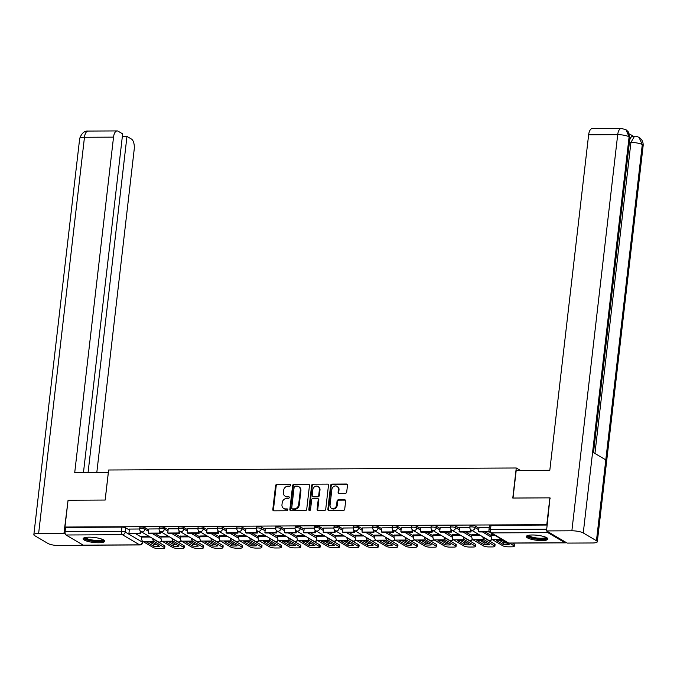 <?xml version="1.0" encoding="UTF-8"?>
<svg xmlns="http://www.w3.org/2000/svg" width="677" height="677" viewBox="0 0 677 677"><rect width="100%" height="100%" fill="white"/><g stroke="black" fill="none" stroke-linecap="round" stroke-linejoin="round"><path stroke-width="1.02" d="M290.67 485.223A0.956 0.829 -59.5 0 0 289.917 484.3L276.935 484.368A1.371 1.176 -59.5 0 0 275.556 485.697L272.806 509.502A1.371 1.176 -59.5 0 0 273.872 510.822L286.862 510.754A0.956 0.829 -59.5 0 0 287.073 508.901L285.389 508.909A4.375 3.774 -59.5 0 1 283.663 508.452A4.375 3.774 -59.5 0 1 281.97 504.703L282.199 502.715A4.375 3.774 -59.5 0 1 286.599 498.467L288.284 498.458A0.956 0.829 -59.5 0 0 288.495 496.605L286.82 496.613A4.375 3.774 -59.5 0 1 285.085 496.156A4.375 3.774 -59.5 0 1 283.392 492.399L283.621 490.419A4.375 3.774 -59.5 0 1 288.021 486.162L289.705 486.154A0.956 0.829 -59.5 0 0 290.67 485.223M290.56 484.664A0.956 0.829 -59.5 0 0 290.526 484.664L277.545 484.724A1.371 1.176 -59.5 0 0 276.165 486.052L273.415 509.866A1.371 1.176 -59.5 0 0 273.669 510.805M287.708 509.265A0.956 0.829 -59.5 0 0 287.683 509.265L285.389 508.909M288.495 496.605L289.104 496.96A0.956 0.829 -59.5 0 0 289.104 496.96L286.82 496.613M89.152 537.174A10.874 2.513 -173.4 0 0 83.093 538.714A10.874 2.513 -173.4 0 0 98.63 542.759A10.874 2.513 -173.4 0 0 104.698 541.211A10.874 2.513 -173.4 0 0 89.152 537.174M532.376 534.991A10.874 2.513 -173.4 0 0 526.317 536.531A10.874 2.513 -173.4 0 0 541.854 540.576A10.874 2.513 -173.4 0 0 547.921 539.027A10.874 2.513 -173.4 0 0 532.376 534.991M345.329 493.347A1.371 1.176 -59.5 0 0 346.709 492.018L347.479 485.341A1.371 1.176 -59.5 0 0 346.412 484.03L331.992 484.097A1.371 1.176 -59.5 0 0 330.613 485.426L327.863 509.231A1.371 1.176 -59.5 0 0 328.929 510.551L343.349 510.475A1.371 1.176 -59.5 0 0 344.72 509.146L345.659 501.082A1.371 1.176 -59.5 0 0 344.585 499.761L338.415 499.795A1.371 1.176 -59.5 0 0 337.044 501.124L336.579 505.127A3.664 3.157 -59.5 0 1 331.451 508.292A3.664 3.157 -59.5 0 1 330.037 505.16L331.857 489.488A3.664 3.157 -59.5 0 1 336.985 486.314A3.664 3.157 -59.5 0 1 338.39 489.454L338.094 492.061A1.371 1.176 -59.5 0 0 339.16 493.381L345.329 493.347M64.967 527.044L68.064 500.235L105.172 500.049L108.642 469.999L516.263 467.993L512.785 498.044L549.885 497.857L546.788 524.675L64.967 527.044L65.576 527.4L65.094 531.58L121.488 531.301A2.793 0.643 6.6 0 1 125.194 532.004L142.398 542.142A2.793 0.643 6.6 0 1 142.678 542.472L142.805 541.38M309.474 485.527A1.371 1.176 -59.5 0 0 308.407 484.216L293.979 484.283A1.371 1.176 -59.5 0 0 292.608 485.612L289.849 509.417A1.371 1.176 -59.5 0 0 290.924 510.737L305.344 510.661A1.371 1.176 -59.5 0 0 306.715 509.332L309.474 485.527M312.986 484.19L327.406 484.123A1.371 1.176 -59.5 0 1 328.472 485.434L325.722 509.239A1.371 1.176 -59.5 0 1 324.342 510.568L318.173 510.602A1.371 1.176 -59.5 0 1 317.107 509.282L318.224 499.626A1.371 1.176 -59.5 0 0 317.149 498.314L313.062 498.331A1.371 1.176 -59.5 0 0 311.682 499.66L310.523 509.713A0.956 0.829 -59.5 0 1 308.814 509.722L311.615 485.519A1.371 1.176 -59.5 0 1 312.986 484.19L327.406 484.123M547.016 531.208A2.793 1.252 89.7 0 0 547.811 532.621L565.016 542.751A2.793 1.252 89.7 0 0 565.337 542.844A2.793 1.252 89.7 0 0 566.014 542.404M549.885 497.857L550.325 498.12M546.788 524.675L547.228 524.929M65.576 527.4L121.97 527.129A2.793 0.643 6.6 0 1 125.677 527.832L129.315 529.973M135.561 533.654L141.595 537.208M83.195 545.129L139.597 544.85A2.793 1.252 89.7 0 0 139.919 544.943L83.525 545.222A2.793 1.252 -90.3 0 1 83.195 545.129L65.991 534.991A2.793 1.252 -90.3 0 1 65.094 531.58M159.078 528.889L148.847 528.974M168.141 536.074L161.126 536.209M178.508 528.796L168.209 528.847L167.786 533.027L178.863 532.968L179.117 530.793M187.563 535.972L180.547 536.116M197.929 528.703L187.69 528.788M206.984 535.879L199.969 536.023M217.351 528.602L207.111 528.695M226.414 535.786L219.39 535.922M236.772 528.509L226.533 528.593M245.836 535.685L238.812 535.829M256.194 528.415L245.895 528.466L245.472 532.638L256.558 532.587L256.803 530.413M265.257 535.592L258.233 535.735M275.615 528.322L265.376 528.407M284.678 535.499L277.655 535.642M295.037 528.221L284.797 528.305M304.1 535.405L297.076 535.541M314.458 528.128L304.218 528.212M323.521 535.304L316.498 535.448M333.879 528.035L323.581 528.085L323.166 532.257L334.243 532.207L334.497 530.032M342.943 535.211L335.919 535.355M353.301 527.933L343.061 528.018M362.364 535.118L355.34 535.253M372.722 527.84L362.491 527.925M381.786 535.016L374.77 535.16M392.152 527.747L381.913 527.832M401.207 534.923L394.192 535.067M411.574 527.645L401.334 527.73M420.629 534.83L413.613 534.965M430.995 527.552L420.755 527.637M440.058 534.728L433.035 534.872M450.417 527.459L440.177 527.544M459.48 534.635L452.456 534.779M469.838 527.358L459.598 527.451M478.901 534.542L471.877 534.678M489.259 527.265L479.02 527.349M493.474 534.466L491.299 534.585M475.279 526.105L475.102 527.586A2.793 0.643 6.6 0 0 472.03 526.901A2.793 0.643 6.6 0 0 469.846 527.281L470.016 525.801A2.793 0.643 -173.4 0 1 472.199 525.42A2.793 0.643 -173.4 0 1 475.279 526.105L478.918 528.255M485.164 531.927L491.197 535.49M455.858 526.207L455.68 527.688A2.793 0.643 6.6 0 0 452.608 527.002A2.793 0.643 6.6 0 0 450.425 527.375L450.594 525.894A2.793 0.643 -173.4 0 1 452.778 525.513A2.793 0.643 -173.4 0 1 455.858 526.207L459.497 528.348M465.742 532.029L471.776 535.583M436.437 526.3L436.259 527.781A2.793 0.643 6.6 0 0 433.187 527.095A2.793 0.643 6.6 0 0 431.004 527.476L431.173 525.987A2.793 0.643 -173.4 0 1 433.356 525.614A2.793 0.643 -173.4 0 1 436.437 526.3L440.075 528.441M446.312 532.122L452.354 535.676M417.007 526.393L416.837 527.874A2.793 0.643 6.6 0 0 413.757 527.188A2.793 0.643 6.6 0 0 411.582 527.569L411.751 526.088A2.793 0.643 -173.4 0 1 413.935 525.707A2.793 0.643 -173.4 0 1 417.007 526.393L420.654 528.542M426.891 532.215L432.933 535.778M397.585 526.486L397.416 527.975A2.793 0.643 6.6 0 0 394.336 527.281A2.793 0.643 6.6 0 0 392.161 527.662L392.33 526.181A2.793 0.643 -173.4 0 1 394.513 525.801A2.793 0.643 -173.4 0 1 397.585 526.486L401.224 528.635M407.469 532.317L413.512 535.871M378.164 526.588L377.994 528.068A2.793 0.643 6.6 0 0 374.914 527.383A2.793 0.643 6.6 0 0 372.731 527.755L372.909 526.274A2.793 0.643 -173.4 0 1 375.092 525.902A2.793 0.643 -173.4 0 1 378.164 526.588L381.803 528.729M388.048 532.41L394.082 535.964M358.742 526.681L358.573 528.162A2.793 0.643 6.6 0 0 355.493 527.476A2.793 0.643 6.6 0 0 353.309 527.857L353.487 526.376A2.793 0.643 -173.4 0 1 355.662 525.995A2.793 0.643 -173.4 0 1 358.742 526.681L362.381 528.822M368.627 532.503L374.66 536.057M339.321 526.774L339.152 528.263A2.793 0.643 6.6 0 0 336.071 527.569A2.793 0.643 6.6 0 0 333.888 527.95L334.066 526.469A2.793 0.643 -173.4 0 1 336.241 526.088A2.793 0.643 -173.4 0 1 339.321 526.774L342.96 528.923M349.205 532.604L355.239 536.159M319.899 526.875L319.73 528.356A2.793 0.643 6.6 0 0 316.65 527.671A2.793 0.643 6.6 0 0 314.466 528.043L314.636 526.562A2.793 0.643 -173.4 0 1 316.819 526.19A2.793 0.643 -173.4 0 1 319.899 526.875L323.538 529.016M329.784 532.697L335.817 536.252M300.478 526.968L300.309 528.449A2.793 0.643 6.6 0 0 297.228 527.764A2.793 0.643 6.6 0 0 295.045 528.145L295.214 526.664A2.793 0.643 -173.4 0 1 297.398 526.283A2.793 0.643 -173.4 0 1 300.478 526.968L304.117 529.109M310.362 532.791L316.396 536.345M281.057 527.061L280.887 528.542A2.793 0.643 6.6 0 0 277.807 527.857A2.793 0.643 6.6 0 0 275.624 528.238L275.793 526.757A2.793 0.643 -173.4 0 1 277.976 526.376A2.793 0.643 -173.4 0 1 281.057 527.061L284.695 529.211M290.941 532.884L296.975 536.446M261.635 527.163L261.457 528.644A2.793 0.643 6.6 0 0 258.386 527.958A2.793 0.643 6.6 0 0 256.202 528.331L256.371 526.85A2.793 0.643 -173.4 0 1 258.555 526.478A2.793 0.643 -173.4 0 1 261.635 527.163L265.274 529.304M271.519 532.985L277.553 536.539M242.214 527.256L242.036 528.737A2.793 0.643 6.6 0 0 238.964 528.052A2.793 0.643 6.6 0 0 236.781 528.432L236.95 526.951A2.793 0.643 -173.4 0 1 239.133 526.571A2.793 0.643 -173.4 0 1 242.214 527.256L245.853 529.397M252.098 533.078L258.132 536.633M222.792 527.349L222.615 528.83A2.793 0.643 6.6 0 0 219.543 528.145A2.793 0.643 6.6 0 0 217.359 528.525L217.529 527.044A2.793 0.643 -173.4 0 1 219.712 526.664A2.793 0.643 -173.4 0 1 222.792 527.349L226.431 529.499M232.668 533.171L238.71 536.734M203.362 527.451L203.193 528.932A2.793 0.643 6.6 0 0 200.121 528.246A2.793 0.643 6.6 0 0 197.938 528.619L198.107 527.138A2.793 0.643 -173.4 0 1 200.29 526.757A2.793 0.643 -173.4 0 1 203.362 527.451L207.01 529.592M213.247 533.273L219.289 536.827M183.941 527.544L183.772 529.025A2.793 0.643 6.6 0 0 180.691 528.339A2.793 0.643 6.6 0 0 178.516 528.72L178.686 527.231A2.793 0.643 -173.4 0 1 180.869 526.858A2.793 0.643 -173.4 0 1 183.941 527.544L187.58 529.685M193.825 533.366L199.867 536.92M164.519 527.637L164.35 529.118A2.793 0.643 6.6 0 0 161.27 528.432A2.793 0.643 6.6 0 0 159.087 528.813L159.264 527.332A2.793 0.643 -173.4 0 1 161.448 526.951A2.793 0.643 -173.4 0 1 164.519 527.637L168.158 529.786M174.404 533.459L180.437 537.022M145.098 527.73L144.929 529.219A2.793 0.643 6.6 0 0 141.848 528.534A2.793 0.643 6.6 0 0 139.665 528.906L139.843 527.425A2.793 0.643 -173.4 0 1 142.026 527.044A2.793 0.643 -173.4 0 1 145.098 527.73L148.737 529.879M154.982 533.561L161.016 537.115M516.263 467.993L520.435 470.447M139.657 528.991L129.417 529.076M148.72 536.167L141.696 536.311M547.211 525.03L490.994 525.31A2.793 0.643 -173.4 0 0 489.437 525.699L488.955 529.879A2.793 0.643 6.6 0 1 490.512 529.482L546.728 529.211M285.085 496.156L285.694 496.512A4.375 3.774 -59.5 0 0 287.42 496.969M283.663 508.452L284.264 508.808A4.375 3.774 -59.5 0 0 285.999 509.273M309.22 484.588A1.371 1.176 -59.5 0 0 309.008 484.571L294.588 484.639A1.371 1.176 -59.5 0 0 293.217 485.968L290.458 509.781A1.371 1.176 -59.5 0 0 290.712 510.72M295.113 486.128A0.956 0.829 -59.5 0 0 294.148 487.059L291.736 507.953A0.956 0.829 -59.5 0 0 292.481 508.876L294.25 508.867A4.375 3.774 -59.5 0 0 298.65 504.619L300.309 490.334A4.375 3.774 -59.5 0 0 298.616 486.577A4.375 3.774 -59.5 0 0 296.881 486.12L295.113 486.128M292.1 508.774L292.709 509.138A0.956 0.829 -59.5 0 0 293.09 509.239L292.481 508.876M298.616 486.577L299.226 486.941A4.375 3.774 -59.5 0 1 300.91 490.69L299.259 504.974A4.375 3.774 -59.5 0 1 294.859 509.231L293.09 509.239M317.699 498.458L318.3 498.814A1.371 1.176 -59.5 0 1 318.833 499.99L317.716 509.646A1.371 1.176 -59.5 0 0 317.97 510.585M313.595 484.546A1.371 1.176 -59.5 0 0 312.215 485.874L309.414 510.077A0.956 0.829 -59.5 0 0 309.533 510.644M319.383 489.615A3.664 3.157 -59.5 0 0 317.97 486.475A3.664 3.157 -59.5 0 0 312.842 489.64L312.207 495.166A1.371 1.176 -59.5 0 0 313.273 496.478L317.369 496.461A1.371 1.176 -59.5 0 0 318.74 495.132L319.383 489.615L319.993 489.97A3.664 3.157 -59.5 0 0 318.579 486.831L317.97 486.475M312.732 496.343L313.341 496.698A1.371 1.176 -59.5 0 0 313.883 496.842L313.273 496.478M319.993 489.97L319.349 495.488A1.371 1.176 -59.5 0 1 317.978 496.816L313.883 496.842M336.985 486.314L337.586 486.67A3.664 3.157 -59.5 0 1 338.999 489.809L338.695 492.424A1.371 1.176 -59.5 0 0 338.957 493.364M331.451 508.292L332.06 508.655A3.664 3.157 -59.5 0 0 337.188 505.482L336.579 505.127M345.405 500.142A1.371 1.176 -59.5 0 0 345.194 500.125L339.025 500.151A1.371 1.176 -59.5 0 0 337.654 501.479L337.188 505.482M347.225 484.402A1.371 1.176 -59.5 0 0 347.013 484.385L332.593 484.453A1.371 1.176 -59.5 0 0 331.222 485.781L328.463 509.586A1.371 1.176 -59.5 0 0 328.726 510.534M149.312 541.93A8.64 1.997 -173.4 0 0 146.723 542.099L153.781 546.263A8.64 1.997 6.6 0 0 159.51 546.229L152.443 542.074A8.64 1.997 -173.4 0 0 149.312 541.93M141.044 531.64L140.816 533.628L140.021 533.163L128.943 533.214L129.425 529.042M140.021 533.163L140.274 530.988M140.816 533.628L129.73 533.679L128.943 533.214M153.671 539.087A1.676 0.753 89.7 0 0 154.026 539.544L164.477 545.696A4.18 0.965 6.6 0 1 164.9 546.195L164.697 547.947A4.18 0.965 -173.4 0 1 162.362 548.548L158.756 548.565A4.18 0.965 -173.4 0 1 153.197 547.507L142.737 541.346A3.487 1.566 -90.3 0 1 141.611 537.081L141.713 536.201M164.697 547.947A4.18 0.965 -173.4 0 0 164.274 547.448L153.823 541.295A3.487 1.566 -90.3 0 1 152.663 538.494M149.6 541.93L153.984 544.511L153.781 546.263M156.827 544.655A8.64 1.997 6.6 0 1 153.984 544.511M108.354 472.495L74.715 472.648L113.533 137.135L84.464 137.279L38.631 533.425L63.968 533.298L68.064 500.286M105.138 500.049L108.328 472.478M96.803 472.538L134.207 149.312A8.369 3.766 89.7 0 0 131.49 139.081L126.963 136.415L88.069 472.58M38.631 533.425A8.573 1.98 -173.4 0 0 33.85 534.644A8.573 1.98 -173.4 0 0 34.713 535.668L47.898 543.436A8.573 1.98 -173.4 0 0 59.297 545.603L84.193 545.213M65.364 534.119L63.968 533.298M83.457 472.605L122.647 133.868L118.12 131.203A8.369 3.766 89.7 0 0 117.138 130.923A8.369 3.766 89.7 0 0 113.533 137.135M122.351 136.432L126.963 136.415M513.005 498.044L516.196 470.473L549.809 470.303L588.635 134.799A8.369 3.766 -90.3 0 1 592.24 128.579L621.308 128.435A8.369 3.766 -90.3 0 0 617.703 134.655L588.635 134.799M596.454 540.737L605.805 459.886L592.62 452.118L583.261 532.96L596.454 540.737A8.573 1.98 -173.4 0 1 597.317 541.752A8.573 1.98 -173.4 0 1 592.536 542.971L567.199 543.098L546.534 530.92L549.978 497.908M583.261 532.96A8.573 1.98 -173.4 0 0 571.87 530.793L546.534 530.92M633.342 136.229L629.458 133.944M629.644 140.317A8.369 3.766 -90.3 0 1 632.851 136.238L634.527 136.229L630.922 142.441L629.39 142.449M593.501 452.642L629.932 137.82A8.573 1.98 -173.4 0 0 629.102 136.822L625.954 129.696L621.308 128.435M597.317 541.752L643.15 145.614A8.573 1.98 -173.4 0 0 642.287 144.59L639.046 137.406C636.922 136.407 635.415 136.018 634.527 136.229M103.353 539.772A9.41 2.175 6.6 0 1 96.396 541.261A9.41 2.175 6.6 0 1 85.615 538.926A9.41 2.175 6.6 0 1 84.727 537.623M85.471 537.453A8.716 2.014 -173.4 0 0 86.317 538.249A8.716 2.014 -173.4 0 0 95.423 540.364A8.716 2.014 -173.4 0 0 102.659 539.442M83.449 538.173A10.807 2.496 -173.4 0 0 84.371 538.934A10.807 2.496 -173.4 0 0 95.22 541.515A10.807 2.496 -173.4 0 0 104.47 540.601M546.576 537.589A9.41 2.175 6.6 0 1 539.62 539.078A9.41 2.175 6.6 0 1 528.839 536.743A9.41 2.175 6.6 0 1 527.95 535.439M528.695 535.27A8.716 2.014 -173.4 0 0 529.541 536.066A8.716 2.014 -173.4 0 0 538.647 538.181A8.716 2.014 -173.4 0 0 545.89 537.259M526.672 535.989A10.807 2.496 -173.4 0 0 527.595 536.751A10.807 2.496 -173.4 0 0 538.443 539.332A10.807 2.496 -173.4 0 0 547.693 538.418M168.734 541.828A8.64 1.997 -173.4 0 0 166.144 542.006L173.202 546.161A8.64 1.997 6.6 0 0 178.931 546.136L171.865 541.972A8.64 1.997 -173.4 0 0 168.734 541.828M167.989 531.267L164.35 529.118A2.793 2.403 120.5 0 1 160.449 531.538L160.237 533.535L159.442 533.07L148.365 533.121L148.847 528.94M159.442 533.07L159.696 530.895M160.237 533.535L149.152 533.586L148.365 533.121M173.092 538.985A1.676 0.753 89.7 0 0 173.447 539.442L183.899 545.603A4.18 0.965 6.6 0 1 184.322 546.102L184.119 547.854A4.18 0.965 -173.4 0 1 181.783 548.446L178.178 548.463A4.18 0.965 -173.4 0 1 172.618 547.414L162.158 541.253A3.487 1.566 -90.3 0 1 161.033 536.988L161.134 536.108M184.119 547.854A4.18 0.965 -173.4 0 0 183.695 547.354L173.244 541.194A3.487 1.566 -90.3 0 1 172.085 538.393M169.022 541.828L173.405 544.41L173.202 546.161M176.248 544.553A8.64 1.997 6.6 0 1 173.405 544.41M188.155 541.735A8.64 1.997 -173.4 0 0 185.566 541.905L192.623 546.068A8.64 1.997 6.6 0 0 198.353 546.043L191.295 541.879A8.64 1.997 -173.4 0 0 188.155 541.735M187.411 531.166L183.772 529.025A2.793 2.403 120.5 0 1 179.87 531.437L179.659 533.434L168.573 533.493L167.786 533.027M179.659 533.434L178.863 532.968M192.513 538.892A1.676 0.753 89.7 0 0 192.869 539.349L203.32 545.51A4.18 0.965 6.6 0 1 203.743 546.009L203.54 547.761A4.18 0.965 -173.4 0 1 201.213 548.353L197.599 548.37A4.18 0.965 -173.4 0 1 192.04 547.312L181.588 541.151A3.487 1.566 -90.3 0 1 180.454 536.895L180.556 536.006M203.54 547.761A4.18 0.965 -173.4 0 0 203.117 547.261L192.666 541.101A3.487 1.566 -90.3 0 1 191.506 538.3M188.443 541.735L192.827 544.316L192.623 546.068M195.67 544.46A8.64 1.997 6.6 0 1 192.827 544.316M207.577 541.642A8.64 1.997 -173.4 0 0 204.987 541.812L212.045 545.975A8.64 1.997 6.6 0 0 217.774 545.941L210.716 541.786A8.64 1.997 -173.4 0 0 207.577 541.642M206.832 531.073L203.193 528.932A2.793 2.403 120.5 0 1 199.292 531.343L199.08 533.341L198.285 532.875L187.207 532.926L187.69 528.754M198.285 532.875L198.539 530.7M199.08 533.341L187.994 533.391L187.207 532.926M211.943 538.799A1.676 0.753 89.7 0 0 212.29 539.256L222.741 545.417A4.18 0.965 6.6 0 1 223.165 545.916L222.961 547.668A4.18 0.965 -173.4 0 1 220.634 548.26L217.021 548.277A4.18 0.965 -173.4 0 1 211.461 547.219L201.01 541.058A3.487 1.566 -90.3 0 1 199.876 536.793L199.977 535.913M222.961 547.668A4.18 0.965 -173.4 0 0 222.538 547.168L212.087 541.008A3.487 1.566 -90.3 0 1 210.928 538.207M207.873 541.642L212.248 544.223L212.045 545.975M215.091 544.367A8.64 1.997 6.6 0 1 212.248 544.223M227.007 541.541A8.64 1.997 -173.4 0 0 224.409 541.718L231.466 545.874A8.64 1.997 6.6 0 0 237.195 545.848L230.138 541.693A8.64 1.997 -173.4 0 0 227.007 541.541M218.73 531.259L218.502 533.248L217.715 532.782L206.629 532.833L207.111 528.652M217.715 532.782L217.96 530.607M218.502 533.248L207.424 533.298L206.629 532.833M231.365 538.697A1.676 0.753 89.7 0 0 231.712 539.154L242.171 545.315A4.18 0.965 6.6 0 1 242.586 545.814L242.383 547.566A4.18 0.965 -173.4 0 1 240.056 548.158L236.442 548.175A4.18 0.965 -173.4 0 1 230.882 547.126L220.431 540.965A3.487 1.566 -90.3 0 1 219.297 536.7L219.399 535.82M242.383 547.566A4.18 0.965 -173.4 0 0 241.968 547.067L231.509 540.906A3.487 1.566 -90.3 0 1 230.358 538.105M227.294 541.541L231.669 544.122L231.466 545.874M234.513 544.266A8.64 1.997 6.6 0 1 231.669 544.122M246.428 541.448A8.64 1.997 -173.4 0 0 243.83 541.625L250.888 545.78A8.64 1.997 6.6 0 0 256.617 545.755L249.559 541.592A8.64 1.997 -173.4 0 0 246.428 541.448M245.675 530.878L242.036 528.737A2.793 2.403 120.5 0 1 238.135 531.149L237.923 533.146L237.136 532.681L226.05 532.74L226.533 528.559M237.136 532.681L237.382 530.506M237.923 533.146L226.846 533.205L226.05 532.74M250.786 538.604A1.676 0.753 89.7 0 0 251.133 539.061L261.593 545.222A4.18 0.965 6.6 0 1 262.007 545.721L261.804 547.473A4.18 0.965 -173.4 0 1 259.477 548.065L255.864 548.082A4.18 0.965 -173.4 0 1 250.304 547.024L239.853 540.864A3.487 1.566 -90.3 0 1 238.719 536.607L238.82 535.727M261.804 547.473A4.18 0.965 -173.4 0 0 261.39 546.974L250.93 540.813A3.487 1.566 -90.3 0 1 249.779 538.012M246.716 541.448L251.091 544.029L250.888 545.78M253.934 544.173A8.64 1.997 6.6 0 1 251.091 544.029M265.849 541.355A8.64 1.997 -173.4 0 0 263.251 541.524L270.309 545.687A8.64 1.997 6.6 0 0 276.038 545.654L268.981 541.498A8.64 1.997 -173.4 0 0 265.849 541.355M265.105 530.785L261.457 528.644A2.793 2.403 120.5 0 1 257.556 531.056L257.345 533.053L246.267 533.104L245.472 532.638M257.345 533.053L256.558 532.587M270.208 538.511A1.676 0.753 89.7 0 0 270.555 538.968L281.014 545.129A4.18 0.965 6.6 0 1 281.429 545.628L281.226 547.38A4.18 0.965 -173.4 0 1 278.899 547.972L275.285 547.989A4.18 0.965 -173.4 0 1 269.725 546.931L259.274 540.771A3.487 1.566 -90.3 0 1 258.14 536.506L258.242 535.625M281.226 547.38A4.18 0.965 -173.4 0 0 280.811 546.881L270.351 540.72A3.487 1.566 -90.3 0 1 269.201 537.919M266.137 541.355L270.512 543.936L270.309 545.687M273.356 544.08A8.64 1.997 6.6 0 1 270.512 543.936M285.271 541.261A8.64 1.997 -173.4 0 0 282.673 541.431L289.739 545.594A8.64 1.997 6.6 0 0 295.46 545.56L288.402 541.405A8.64 1.997 -173.4 0 0 285.271 541.261M284.526 530.692L280.887 528.542A2.793 2.403 120.5 0 1 276.978 530.963L276.766 532.96L275.979 532.494L264.893 532.545L265.384 528.373M275.979 532.494L276.233 530.319M276.766 532.96L265.689 533.011L264.893 532.545M289.629 538.418A1.676 0.753 89.7 0 0 289.976 538.867L300.436 545.027A4.18 0.965 6.6 0 1 300.85 545.527L300.647 547.278A4.18 0.965 -173.4 0 1 298.32 547.871L294.707 547.896A4.18 0.965 -173.4 0 1 289.147 546.838L278.696 540.678A3.487 1.566 -90.3 0 1 277.562 536.412L277.672 535.532M300.647 547.278A4.18 0.965 -173.4 0 0 300.233 546.779L289.773 540.618A3.487 1.566 -90.3 0 1 288.622 537.817M285.559 541.261L289.934 543.843L289.739 545.594M292.786 543.986A8.64 1.997 6.6 0 1 289.934 543.843M304.692 541.16A8.64 1.997 -173.4 0 0 302.094 541.338L309.161 545.493A8.64 1.997 6.6 0 0 314.881 545.467L307.823 541.304A8.64 1.997 -173.4 0 0 304.692 541.16M296.416 530.878L296.188 532.858L295.4 532.393L284.323 532.452L284.805 528.272M295.4 532.393L295.654 530.218M296.188 532.858L285.11 532.917L284.323 532.452M309.05 538.317A1.676 0.753 89.7 0 0 309.397 538.774L319.857 544.934A4.18 0.965 6.6 0 1 320.28 545.434L320.077 547.185A4.18 0.965 -173.4 0 1 317.741 547.778L314.128 547.795A4.18 0.965 -173.4 0 1 308.577 546.737L298.117 540.584A3.487 1.566 -90.3 0 1 296.991 536.319L297.093 535.439M320.077 547.185A4.18 0.965 -173.4 0 0 319.654 546.686L309.194 540.525A3.487 1.566 -90.3 0 1 308.043 537.724M304.98 541.16L309.364 543.741L309.161 545.493M312.207 543.885A8.64 1.997 6.6 0 1 309.364 543.741M324.114 541.067A8.64 1.997 -173.4 0 0 321.516 541.236L328.582 545.4A8.64 1.997 6.6 0 0 334.303 545.374L327.245 541.211A8.64 1.997 -173.4 0 0 324.114 541.067M315.846 530.785L315.609 532.765L314.822 532.3L303.745 532.359L304.227 528.178M314.822 532.3L315.076 530.125M315.609 532.765L304.532 532.824L303.745 532.359M328.472 538.223A1.676 0.753 89.7 0 0 328.827 538.68L339.279 544.841A4.18 0.965 6.6 0 1 339.702 545.34L339.499 547.092A4.18 0.965 -173.4 0 1 337.163 547.685L333.549 547.701A4.18 0.965 -173.4 0 1 327.998 546.644L317.538 540.483A3.487 1.566 -90.3 0 1 316.413 536.218L316.514 535.338M339.499 547.092A4.18 0.965 -173.4 0 0 339.075 546.593L328.624 540.432A3.487 1.566 -90.3 0 1 327.465 537.631M324.401 541.067L328.785 543.648L328.582 545.4M331.628 543.792A8.64 1.997 6.6 0 1 328.785 543.648M343.535 540.974A8.64 1.997 -173.4 0 0 340.937 541.143L348.003 545.307A8.64 1.997 6.6 0 0 353.732 545.273L346.666 541.118A8.64 1.997 -173.4 0 0 343.535 540.974M335.267 530.683L335.03 532.672L323.953 532.723L323.166 532.257M335.03 532.672L334.243 532.207M347.893 538.13A1.676 0.753 89.7 0 0 348.249 538.579L358.7 544.74A4.18 0.965 6.6 0 1 359.123 545.239L358.92 546.991A4.18 0.965 -173.4 0 1 356.584 547.591L352.979 547.608A4.18 0.965 -173.4 0 1 347.419 546.551L336.96 540.39A3.487 1.566 -90.3 0 1 335.834 536.125L335.936 535.245M358.92 546.991A4.18 0.965 -173.4 0 0 358.497 546.491L348.046 540.331A3.487 1.566 -90.3 0 1 346.886 537.53M343.823 540.974L348.206 543.555L348.003 545.307M351.05 543.699A8.64 1.997 6.6 0 1 348.206 543.555M362.957 540.872A8.64 1.997 -173.4 0 0 360.367 541.05L367.425 545.205A8.64 1.997 6.6 0 0 373.154 545.18L366.088 541.016A8.64 1.997 -173.4 0 0 362.957 540.872M354.689 530.59L354.46 532.571L353.665 532.105L342.587 532.164L343.07 527.984M353.665 532.105L353.919 529.93M354.46 532.571L343.374 532.63L342.587 532.164M367.315 538.029A1.676 0.753 89.7 0 0 367.67 538.486L378.121 544.646A4.18 0.965 6.6 0 1 378.545 545.146L378.341 546.898A4.18 0.965 -173.4 0 1 376.006 547.49L372.401 547.507A4.18 0.965 -173.4 0 1 366.841 546.457L356.381 540.297A3.487 1.566 -90.3 0 1 355.256 536.032L355.357 535.152M378.341 546.898A4.18 0.965 -173.4 0 0 377.918 546.398L367.467 540.238A3.487 1.566 -90.3 0 1 366.308 537.436M363.244 540.872L367.628 543.453L367.425 545.205M370.471 543.597A8.64 1.997 6.6 0 1 367.628 543.453M382.378 540.779A8.64 1.997 -173.4 0 0 379.789 540.948L386.846 545.112A8.64 1.997 6.6 0 0 392.575 545.087L385.509 540.923A8.64 1.997 -173.4 0 0 382.378 540.779M374.11 530.497L373.882 532.477L373.086 532.012L362.009 532.071L362.491 527.891M373.086 532.012L373.34 529.837M373.882 532.477L362.796 532.537L362.009 532.071M386.736 537.936A1.676 0.753 89.7 0 0 387.092 538.393L397.543 544.553A4.18 0.965 6.6 0 1 397.966 545.053L397.763 546.804A4.18 0.965 -173.4 0 1 395.427 547.397L391.822 547.414A4.18 0.965 -173.4 0 1 386.262 546.356L375.803 540.195A3.487 1.566 -90.3 0 1 374.677 535.93L374.779 535.05M397.763 546.804A4.18 0.965 -173.4 0 0 397.34 546.305L386.889 540.144A3.487 1.566 -90.3 0 1 385.729 537.343M382.666 540.779L387.049 543.36L386.846 545.112M389.893 543.504A8.64 1.997 6.6 0 1 387.049 543.36M401.799 540.686A8.64 1.997 -173.4 0 0 399.21 540.855L406.268 545.019A8.64 1.997 6.6 0 0 411.997 544.985L404.931 540.83A8.64 1.997 -173.4 0 0 401.799 540.686M393.532 530.396L393.303 532.384L392.508 531.919L381.43 531.97L381.913 527.798M392.508 531.919L392.762 529.744M393.303 532.384L382.217 532.435L381.43 531.97M406.158 537.843A1.676 0.753 89.7 0 0 406.513 538.3L416.964 544.452A4.18 0.965 6.6 0 1 417.387 544.951L417.184 546.703A4.18 0.965 -173.4 0 1 414.857 547.304L411.244 547.321A4.18 0.965 -173.4 0 1 405.684 546.263L395.233 540.102A3.487 1.566 -90.3 0 1 394.099 535.837L394.2 534.957M417.184 546.703A4.18 0.965 -173.4 0 0 416.761 546.204L406.31 540.051A3.487 1.566 -90.3 0 1 405.151 537.25M402.087 540.686L406.471 543.267L406.268 545.019M409.314 543.411A8.64 1.997 6.6 0 1 406.471 543.267M421.221 540.584A8.64 1.997 -173.4 0 0 418.631 540.762L425.689 544.917A8.64 1.997 6.6 0 0 431.418 544.892L424.361 540.728A8.64 1.997 -173.4 0 0 421.221 540.584M412.953 530.303L412.725 532.291L411.929 531.826L400.852 531.877L401.334 527.696M411.929 531.826L412.183 529.651M412.725 532.291L401.639 532.342L400.852 531.877M425.588 537.741A1.676 0.753 89.7 0 0 425.935 538.198L436.386 544.359A4.18 0.965 6.6 0 1 436.809 544.858L436.606 546.61A4.18 0.965 -173.4 0 1 434.279 547.202L430.665 547.219A4.18 0.965 -173.4 0 1 425.105 546.17L414.654 540.009A3.487 1.566 -90.3 0 1 413.52 535.744L413.622 534.864M436.606 546.61A4.18 0.965 -173.4 0 0 436.183 546.111L425.731 539.95A3.487 1.566 -90.3 0 1 424.572 537.149M421.509 540.584L425.892 543.166L425.689 544.917M428.736 543.309A8.64 1.997 6.6 0 1 425.892 543.166M440.651 540.491A8.64 1.997 -173.4 0 0 438.053 540.661L445.111 544.824A8.64 1.997 6.6 0 0 450.84 544.799L443.782 540.635A8.64 1.997 -173.4 0 0 440.651 540.491M432.375 530.209L432.146 532.19L431.359 531.724L420.273 531.784L420.755 527.603M431.359 531.724L431.604 529.549M432.146 532.19L421.069 532.249L420.273 531.784M445.009 537.648A1.676 0.753 89.7 0 0 445.356 538.105L455.816 544.266A4.18 0.965 6.6 0 1 456.23 544.765L456.027 546.517A4.18 0.965 -173.4 0 1 453.7 547.109L450.087 547.126A4.18 0.965 -173.4 0 1 444.527 546.068L434.075 539.907A3.487 1.566 -90.3 0 1 432.942 535.642L433.043 534.762M456.027 546.517A4.18 0.965 -173.4 0 0 455.613 546.017L445.153 539.857A3.487 1.566 -90.3 0 1 444.002 537.056M440.939 540.491L445.314 543.072L445.111 544.824M448.157 543.216A8.64 1.997 6.6 0 1 445.314 543.072M460.072 540.398A8.64 1.997 -173.4 0 0 457.474 540.568L464.532 544.731A8.64 1.997 6.6 0 0 470.261 544.697L463.203 540.542A8.64 1.997 -173.4 0 0 460.072 540.398M451.796 530.108L451.567 532.097L450.78 531.631L439.695 531.682L440.177 527.51M450.78 531.631L451.026 529.456M451.567 532.097L440.49 532.147L439.695 531.682M464.43 537.555A1.676 0.753 89.7 0 0 464.777 538.012L475.237 544.173A4.18 0.965 6.6 0 1 475.652 544.672L475.449 546.424A4.18 0.965 -173.4 0 1 473.121 547.016L469.508 547.033A4.18 0.965 -173.4 0 1 463.948 545.975L453.497 539.814A3.487 1.566 -90.3 0 1 452.363 535.549L452.464 534.669M475.449 546.424A4.18 0.965 -173.4 0 0 475.034 545.924L464.574 539.764A3.487 1.566 -90.3 0 1 463.423 536.963M460.36 540.398L464.735 542.979L464.532 544.731M467.579 543.123A8.64 1.997 6.6 0 1 464.735 542.979M479.494 540.297A8.64 1.997 -173.4 0 0 476.896 540.474L483.953 544.63A8.64 1.997 6.6 0 0 489.683 544.604L482.625 540.449A8.64 1.997 -173.4 0 0 479.494 540.297M471.217 530.015L470.989 532.004L470.202 531.538L459.116 531.589L459.598 527.408M470.202 531.538L470.447 529.363M470.989 532.004L459.911 532.054L459.116 531.589M483.852 537.453A1.676 0.753 89.7 0 0 484.199 537.91L494.659 544.071A4.18 0.965 6.6 0 1 495.073 544.57L494.87 546.322A4.18 0.965 -173.4 0 1 492.543 546.914L488.929 546.931A4.18 0.965 -173.4 0 1 483.37 545.882L472.918 539.721A3.487 1.566 -90.3 0 1 471.784 535.456L471.886 534.576M494.87 546.322A4.18 0.965 -173.4 0 0 494.455 545.823L483.996 539.662A3.487 1.566 -90.3 0 1 482.845 536.861M479.781 540.297L484.157 542.878L483.953 544.63M487 543.022A8.64 1.997 6.6 0 1 484.157 542.878M498.915 540.204A8.64 1.997 -173.4 0 0 496.317 540.381L503.375 544.536A8.64 1.997 6.6 0 0 509.104 544.511L502.046 540.348A8.64 1.997 -173.4 0 0 498.915 540.204M489.226 531.445L478.537 531.496L479.028 527.315M489.522 531.91L479.333 531.961L478.537 531.496M512.599 543.106L514.08 543.978A4.18 0.965 6.6 0 1 514.495 544.477L514.292 546.229A4.18 0.965 -173.4 0 1 511.964 546.821L508.351 546.838A4.18 0.965 -173.4 0 1 502.791 545.78L492.34 539.62A3.487 1.566 -90.3 0 1 491.206 535.363L491.316 534.475M514.292 546.229A4.18 0.965 -173.4 0 0 513.877 545.73L509.451 543.123M499.203 540.204L503.578 542.785L503.375 544.536M506.43 542.929A8.64 1.997 6.6 0 1 503.578 542.785M290.526 484.664L289.917 484.3M287.683 509.265L287.073 508.901M547.811 532.621L491.417 532.892L508.613 543.03L565.016 542.751M125.677 527.832L125.194 532.004A2.793 2.403 -59.5 0 1 122.393 534.712L65.991 534.991M142.508 541.168L142.398 542.142A2.793 2.403 -59.5 0 1 139.597 544.85L122.393 534.712A2.793 1.252 -90.3 0 1 121.488 531.301L121.97 527.129M469.846 527.281A2.793 2.793 0 0 0 471.2 530.006A2.793 2.403 120.5 0 0 475.102 527.586L478.749 529.736M482.498 531.944L491.206 537.073M450.425 527.375A2.793 2.793 0 0 0 451.779 530.099A2.793 2.403 120.5 0 0 455.68 527.688L459.319 529.829M463.076 532.037L471.784 537.174M431.004 527.476A2.793 2.793 0 0 0 432.358 530.193A2.793 2.403 120.5 0 0 436.259 527.781L439.898 529.922M443.655 532.139L452.363 537.267M411.582 527.569A2.793 2.793 0 0 0 412.936 530.294A2.793 2.403 120.5 0 0 416.837 527.874L420.476 530.023M424.225 532.232L432.942 537.36M392.161 527.662A2.793 2.793 0 0 0 393.515 530.387A2.793 2.403 120.5 0 0 397.416 527.975L401.055 530.116M404.804 532.325L413.52 537.462M372.731 527.755A2.793 2.793 0 0 0 374.085 530.48A2.793 2.403 120.5 0 0 377.994 528.068L381.633 530.209M385.382 532.418L394.099 537.555M353.309 527.857A2.793 2.793 0 0 0 354.663 530.582A2.793 2.403 120.5 0 0 358.573 528.162L362.212 530.311M365.961 532.52L374.677 537.648M333.888 527.95A2.793 2.793 0 0 0 335.242 530.675A2.793 2.403 120.5 0 0 339.152 528.263L342.79 530.404M346.539 532.613L355.256 537.75M314.466 528.043A2.793 2.793 0 0 0 315.82 530.768A2.793 2.403 120.5 0 0 319.73 528.356L323.369 530.497M327.118 532.706L335.834 537.843M295.045 528.145A2.793 2.793 0 0 0 296.399 530.861A2.793 2.403 120.5 0 0 300.309 528.449L303.948 530.599M307.697 532.807L316.404 537.936M288.275 532.901L296.983 538.037M268.854 532.994L277.562 538.13M249.432 533.095L258.14 538.223M217.359 528.525A2.793 2.793 0 0 0 218.713 531.25A2.793 2.403 120.5 0 0 222.615 528.83L226.253 530.98M230.011 533.188L238.719 538.325M210.581 533.281L219.297 538.418M191.159 533.383L199.876 538.511M171.738 533.476L180.454 538.604M139.665 528.906A2.793 2.793 0 0 0 141.019 531.631A2.793 2.403 120.5 0 0 144.929 529.219L148.568 531.36M152.317 533.569L161.033 538.706M161.642 540.703A2.793 2.403 120.5 0 1 159.332 542.057A2.793 2.403 -59.5 0 1 158.223 541.769A2.793 2.793 0 0 0 161.879 541.025M181.064 540.601A2.793 2.403 120.5 0 1 178.753 541.964A2.793 2.403 -59.5 0 1 177.645 541.668A2.793 2.793 0 0 0 181.309 540.923M200.485 540.508A2.793 2.403 120.5 0 1 198.175 541.871A2.793 2.403 -59.5 0 1 197.066 541.575A2.793 2.793 0 0 0 200.73 540.83M219.907 540.415A2.793 2.403 120.5 0 1 217.596 541.769A2.793 2.403 -59.5 0 1 216.488 541.482A2.793 2.793 0 0 0 220.152 540.737M239.328 540.322A2.793 2.403 120.5 0 1 237.018 541.676A2.793 2.403 -59.5 0 1 235.918 541.38A2.793 2.793 0 0 0 239.573 540.635M258.749 540.221A2.793 2.403 120.5 0 1 256.439 541.583A2.793 2.403 -59.5 0 1 255.339 541.287A2.793 2.793 0 0 0 258.995 540.542M278.171 540.128A2.793 2.403 120.5 0 1 275.861 541.482A2.793 2.403 -59.5 0 1 274.76 541.194A2.793 2.793 0 0 0 278.416 540.449M297.592 540.034A2.793 2.403 120.5 0 1 295.282 541.388A2.793 2.403 -59.5 0 1 294.182 541.101A2.793 2.793 0 0 0 297.838 540.348M317.022 539.933A2.793 2.403 120.5 0 1 314.703 541.295A2.793 2.403 -59.5 0 1 313.603 540.999A2.793 2.793 0 0 0 317.259 540.254M336.444 539.84A2.793 2.403 120.5 0 1 334.125 541.194A2.793 2.403 -59.5 0 1 333.025 540.906A2.793 2.793 0 0 0 336.681 540.161M355.865 539.747A2.793 2.403 120.5 0 1 353.555 541.101A2.793 2.403 -59.5 0 1 352.446 540.813A2.793 2.793 0 0 0 356.102 540.068M375.286 539.645A2.793 2.403 120.5 0 1 372.976 541.008A2.793 2.403 -59.5 0 1 371.868 540.711A2.793 2.793 0 0 0 375.523 539.967M394.708 539.552A2.793 2.403 120.5 0 1 392.398 540.915A2.793 2.403 -59.5 0 1 391.289 540.618A2.793 2.793 0 0 0 394.953 539.874M414.129 539.459A2.793 2.403 120.5 0 1 411.819 540.813A2.793 2.403 -59.5 0 1 410.711 540.525A2.793 2.793 0 0 0 414.375 539.781M433.551 539.357A2.793 2.403 120.5 0 1 431.241 540.72A2.793 2.403 -59.5 0 1 430.132 540.424A2.793 2.793 0 0 0 433.796 539.679M452.972 539.264A2.793 2.403 120.5 0 1 450.662 540.627A2.793 2.403 -59.5 0 1 449.562 540.331A2.793 2.793 0 0 0 453.218 539.586M472.394 539.171A2.793 2.403 120.5 0 1 470.083 540.525A2.793 2.403 -59.5 0 1 468.983 540.238A2.793 2.793 0 0 0 472.639 539.493M491.815 539.078A2.793 2.403 120.5 0 1 489.505 540.432A2.793 2.403 -59.5 0 1 488.405 540.136A2.793 2.793 0 0 0 492.061 539.391M490.994 525.31L490.512 529.482A2.793 1.252 -90.3 0 0 491.417 532.892A2.793 2.403 120.5 0 1 490.309 532.604L507.513 542.742A2.793 2.793 0 0 0 508.943 543.123L565.337 542.844M508.943 543.123A2.793 1.252 89.7 0 1 508.613 543.03A2.793 2.403 120.5 0 1 507.513 542.742M273.415 509.866L272.806 509.502M276.165 486.052L275.556 485.697M277.545 484.724L276.935 484.368M290.458 509.781L289.849 509.417M293.217 485.968L292.608 485.612M294.588 484.639L293.979 484.283M309.008 484.571L308.407 484.216M294.859 509.231L294.25 508.867M299.259 504.974L298.65 504.619M300.91 490.69L300.309 490.334M317.716 509.646L317.107 509.282M318.833 499.99L318.224 499.626M309.414 510.077L308.814 509.722M312.215 485.874L311.615 485.519M317.978 496.816L317.369 496.461M319.349 495.488L318.74 495.132M338.695 492.424L338.094 492.061M338.999 489.809L338.39 489.454M337.654 501.479L337.044 501.124M339.025 500.151L338.415 499.795M345.194 500.125L344.585 499.761M328.463 509.586L327.863 509.231M331.222 485.781L330.613 485.426M332.593 484.453L331.992 484.097M347.013 484.385L346.412 484.03M150.201 537.039L141.611 537.081M164.274 547.448L164.477 545.696M153.823 541.295L142.737 541.346M117.138 130.923L88.069 131.067A8.369 3.766 -90.3 0 0 84.464 137.279A8.573 1.98 -173.4 0 0 79.683 138.497L33.85 534.644M571.87 530.793L617.703 134.655A8.573 1.98 -173.4 0 1 629.102 136.822L592.62 452.118M594.939 453.48L630.922 142.441A8.573 1.98 -173.4 0 1 642.287 144.59L605.805 459.886M169.622 536.946L161.033 536.988M183.695 547.354L183.899 545.603M173.244 541.194L162.158 541.253M189.044 536.853L180.454 536.895M203.117 547.261L203.32 545.51M192.666 541.101L181.588 541.151M208.465 536.751L199.876 536.793M222.538 547.168L222.741 545.417M212.087 541.008L201.01 541.058M227.895 536.658L219.297 536.7M241.968 547.067L242.171 545.315M231.509 540.906L220.431 540.965M247.317 536.565L238.719 536.607M261.39 546.974L261.593 545.222M250.93 540.813L239.853 540.864M266.738 536.463L258.14 536.506M280.811 546.881L281.014 545.129M270.351 540.72L259.274 540.771M286.159 536.37L277.562 536.412M300.233 546.779L300.436 545.027M289.773 540.618L278.696 540.678M305.581 536.277L296.991 536.319M319.654 546.686L319.857 544.934M309.194 540.525L298.117 540.584M325.002 536.176L316.413 536.218M339.075 546.593L339.279 544.841M328.624 540.432L317.538 540.483M344.424 536.082L335.834 536.125M358.497 546.491L358.7 544.74M348.046 540.331L336.96 540.39M363.845 535.989L355.256 536.032M377.918 546.398L378.121 544.646M367.467 540.238L356.381 540.297M383.267 535.888L374.677 535.93M397.34 546.305L397.543 544.553M386.889 540.144L375.803 540.195M402.688 535.795L394.099 535.837M416.761 546.204L416.964 544.452M406.31 540.051L395.233 540.102M422.109 535.702L413.52 535.744M436.183 546.111L436.386 544.359M425.731 539.95L414.654 540.009M441.539 535.6L432.942 535.642M455.613 546.017L455.816 544.266M445.153 539.857L434.075 539.907M460.961 535.507L452.363 535.549M475.034 545.924L475.237 544.173M464.574 539.764L453.497 539.814M480.382 535.414L471.784 535.456M494.455 545.823L494.659 544.071M483.996 539.662L472.918 539.721M494.955 535.338L491.206 535.363M513.877 545.73L514.08 543.978M502.139 539.577L492.34 539.62M158.223 541.769L141.019 531.631M159.087 528.813A2.793 2.793 0 0 0 160.449 531.538L177.645 541.668M178.516 528.72A2.793 2.793 0 0 0 179.87 531.437L197.066 541.575M197.938 528.619A2.793 2.793 0 0 0 199.292 531.343L216.488 541.482M235.918 541.38L218.713 531.25M236.781 528.432A2.793 2.793 0 0 0 238.135 531.149L255.339 541.287M256.202 528.331A2.793 2.793 0 0 0 257.556 531.056L274.76 541.194M275.624 528.238A2.793 2.793 0 0 0 276.978 530.963L294.182 541.101M313.603 540.999L296.399 530.861M333.025 540.906L315.82 530.768M352.446 540.813L335.242 530.675M371.868 540.711L354.663 530.582M391.289 540.618L374.085 530.48M410.711 540.525L393.515 530.387M430.132 540.424L412.936 530.294M449.562 540.331L432.358 530.193M468.983 540.238L451.779 530.099M488.405 540.136L471.2 530.006M488.955 529.879A2.793 2.793 0 0 0 490.309 532.604M139.919 544.943A2.793 2.793 0 0 0 142.678 542.472M88.069 131.067C84.43 130.754 81.638 133.234 79.683 138.497M625.954 129.696L628.18 131.668L629.932 137.82M639.122 137.456C642.008 139.293 643.353 142.018 643.15 145.614"/></g></svg>
